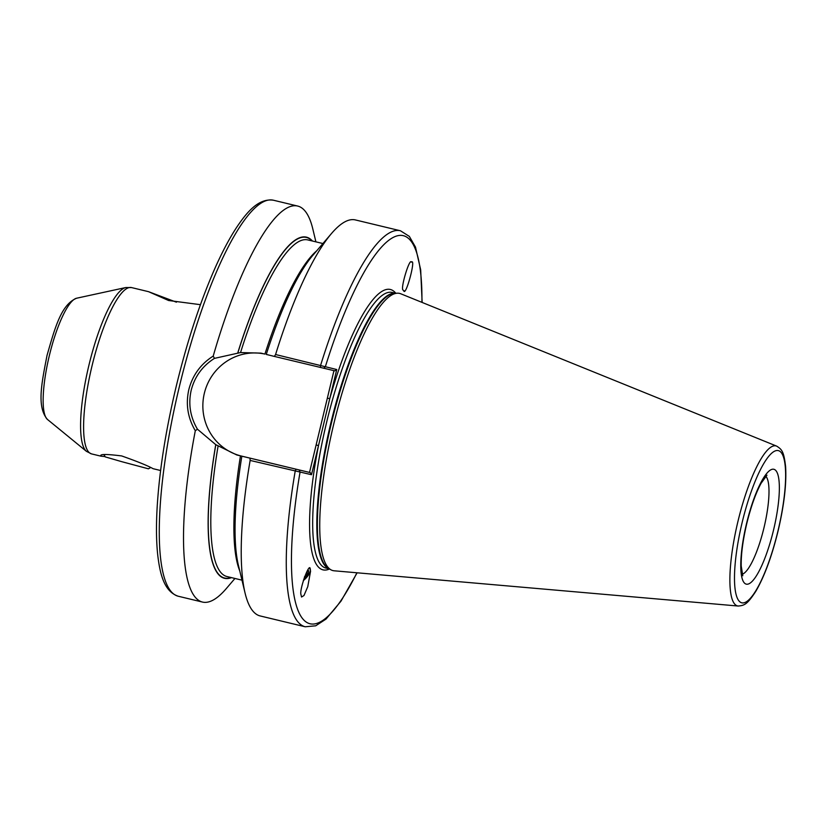 <?xml version="1.0" encoding="UTF-8"?>
<svg xmlns="http://www.w3.org/2000/svg" width="827" height="827" viewBox="0 0 827 827"><rect width="100%" height="100%" fill="white"/><g stroke="black" fill="none" stroke-linecap="round" stroke-linejoin="round"><path stroke-width="1.24" d="M105.039 456.556L101.09 456.204L101.08 455.232M303.282 580.668A12.426 4.755 139.2 0 0 310.342 570.971A12.426 4.755 139.2 0 0 310.27 569.307A12.426 4.755 139.2 0 0 309.949 568.728M310.27 569.307C309.887 560.561 299.229 589.393 300.956 594.541L301.545 597.022L303.974 595.523L307.758 586.674L310.57 571.23L309.98 568.749M403.762 290.887C405.84 296.8 416.27 257.838 411.453 262.138C409.634 257.29 400.082 289.233 403.09 290.091L404.165 290.856M200.434 304.677L168.615 300.511L148.498 291.662L176.42 302.186M316.72 250.788A173.101 40.699 -76.5 0 0 264.909 354.09L260.908 353.129L240.543 352.56L214.472 358.37C202.47 365.979 194.717 376.605 191.192 390.251C188.142 403.989 190.231 416.984 197.467 429.223L215.754 444.647L236.822 454.984L310.27 472.61L241.587 456.101A52.339 50.871 103.1 0 1 204.341 393.311A52.339 50.871 103.1 0 1 264.206 353.915M336.754 369.524L334.697 370.837L274.368 356.416L275.577 354.525L336.754 369.524L311.5 474.708L250.147 460.432L249.94 458.199M333.663 424.406A142.544 33.514 -76.5 0 1 397.456 293.203A142.544 33.514 -76.5 0 1 400.764 293.781L776.656 446.115A82.286 19.352 -76.5 0 0 737.922 521.527A82.286 19.352 -76.5 0 0 738.201 606.036L334.149 570.795A142.544 33.514 -76.5 0 1 330.934 569.803A142.544 33.514 -76.5 0 1 333.663 424.406M197.467 429.223L195.306 430.712C187.76 417.893 185.589 404.217 188.804 389.682C192.546 375.251 200.692 364.045 213.221 356.075A203.649 47.883 -76.5 0 1 297.689 206.057A203.649 47.883 -76.5 0 1 312.813 228.965L315.904 241.856M304.346 577.339L306.683 573.948L307.654 570.072M303.757 579.117A10.182 3.897 139.2 0 0 308.574 572.026A10.182 3.897 139.2 0 0 308.419 570.434L307.851 569.793M47.449 419.444C36.667 406.843 41.526 383.811 47.046 355.331C55.078 327.378 61.239 304.553 76.601 298.227A62.738 14.752 103.5 0 0 49.279 355.879A62.738 14.752 103.5 0 0 47.449 419.444L86.411 451.325A84.767 19.931 -76.5 0 1 88.871 365.441A84.767 19.931 -76.5 0 1 125.797 287.538L131.545 287.579A85.532 20.117 103.5 0 0 91.952 366.185A85.532 20.117 103.5 0 0 91.539 453.899L101.09 456.204C99.033 454.033 105.887 453.951 121.672 455.935C137.458 461.518 147.93 465.766 153.098 468.702L160.614 470.511M275.577 354.525A203.649 47.883 -76.5 0 1 331.534 233.472A203.649 47.883 -76.5 0 1 355.424 219.941L400.454 230.774L409.344 236.388L415.495 247.108L420.674 269.84L422.142 302.444M274.368 356.416L266.273 354.421A175.427 41.247 -76.5 0 1 312.844 255.326L331.534 233.472M231.498 577.628A175.427 41.247 -76.5 0 1 215.754 444.647M234.951 578.455L226.34 588.535A203.649 47.883 -76.5 0 1 202.45 602.056A203.649 47.883 -76.5 0 1 195.306 430.712M295.983 469.271L295.177 471.266A203.649 47.883 -76.5 0 0 305.215 626.773L260.185 615.95A203.649 47.883 -76.5 0 1 245.061 593.031A203.649 47.883 -76.5 0 1 250.147 460.432M245.061 593.031L238.352 565.068A175.427 41.247 -76.5 0 1 241.846 456.204M237.783 352.85A175.427 41.247 -76.5 0 1 312.451 241.029M213.221 356.075L214.472 358.37M309.525 472.434L333.953 370.661M421.925 302.362A199.576 46.932 -76.5 0 0 390.664 238.941A199.576 46.932 -76.5 0 0 325.311 366.857L323.584 368.242M395.792 293.265A144.177 33.897 -76.5 0 0 329.756 398.686L327.368 398.118M329.477 569.007A144.177 33.897 -76.5 0 1 318.509 445.546L316.11 444.978M311.5 474.708L310.27 472.61M356.892 572.78A199.576 46.932 -76.5 0 1 300.263 615.143A199.576 46.932 -76.5 0 1 300.067 472.041L299.147 470.025M304.574 576.677L306.9 573.504M150.4 467.7L148.415 468.816L121.693 461.662L105.236 456.886L103.933 454.602M746.533 523.563A59.058 13.883 -76.5 0 1 773.845 469.281A59.058 13.883 -76.5 0 1 773.586 529.859A59.058 13.883 -76.5 0 1 746.274 584.141A59.058 13.883 -76.5 0 1 746.533 523.563M742.222 574.258A50.912 11.971 103.5 0 0 764.024 527.574A50.912 11.971 103.5 0 0 765.792 476.249M179.18 387.367A203.649 47.883 -76.5 0 1 273.437 200.227C258.417 197.984 246.642 212.518 236.801 227.115C229.317 238.476 221.801 252.7 214.276 269.819C199.534 303.623 186.819 342.564 176.151 386.633C165.71 430.495 159.373 470.728 157.151 507.344C156.076 526.013 156.293 542.098 157.802 555.62C159.931 573.101 163.798 591.398 178.198 596.226A203.649 47.883 -76.5 0 1 179.18 387.367M329.239 568.873L325.848 568.056A141.727 33.328 -76.5 0 1 326.531 422.69A141.727 33.328 -76.5 0 1 392.132 292.458L395.523 293.265M329.032 568.759A141.727 33.328 -76.5 0 1 330.676 423.693A141.727 33.328 -76.5 0 1 395.285 293.275M330.934 569.803L328.536 568.48A141.81 33.349 -76.5 0 1 331.245 423.827A141.81 33.349 -76.5 0 1 394.717 293.296L397.456 293.203M742.139 522.54A78.255 18.401 -76.5 0 1 778.331 450.612A78.255 18.401 -76.5 0 1 777.98 530.882A78.255 18.401 -76.5 0 1 741.788 602.811A78.255 18.401 -76.5 0 1 742.139 522.54M320.421 367.488L320.607 365.348A203.649 47.883 -76.5 0 1 400.454 230.774M240.543 352.56A173.101 40.699 -76.5 0 1 307.861 239.923L322.923 243.541M237.856 352.86A175.138 41.185 -76.5 0 1 312.027 240.926M231.074 577.525A175.138 41.185 -76.5 0 1 215.816 444.668M239.747 570.878A173.101 40.699 -76.5 0 1 240.471 455.863M241.97 580.151L226.908 576.522A173.101 40.699 -76.5 0 1 218.07 446.146M236.822 454.984L241.587 456.101M742.78 575.757L741.23 566.071C740.961 554.669 742.811 540.517 746.76 523.615C750.875 506.879 755.64 493.471 761.026 483.382L766.97 475.163M76.601 298.227L125.797 287.538M738.201 606.036C744.548 605.488 747.277 604.33 755.702 591.481C764.386 576.595 771.839 556.395 778.093 530.913C784.13 505.183 786.642 483.743 785.598 466.573C783.841 451.449 781.97 449.495 776.656 446.115M297.689 206.057L273.437 200.227M148.529 291.673L131.545 287.579M305.215 626.773L315.687 625.812L326.045 619.061L340.982 601.167L357.119 572.801M202.45 602.056L178.198 596.226M86.411 451.325L91.539 453.899"/></g></svg>
